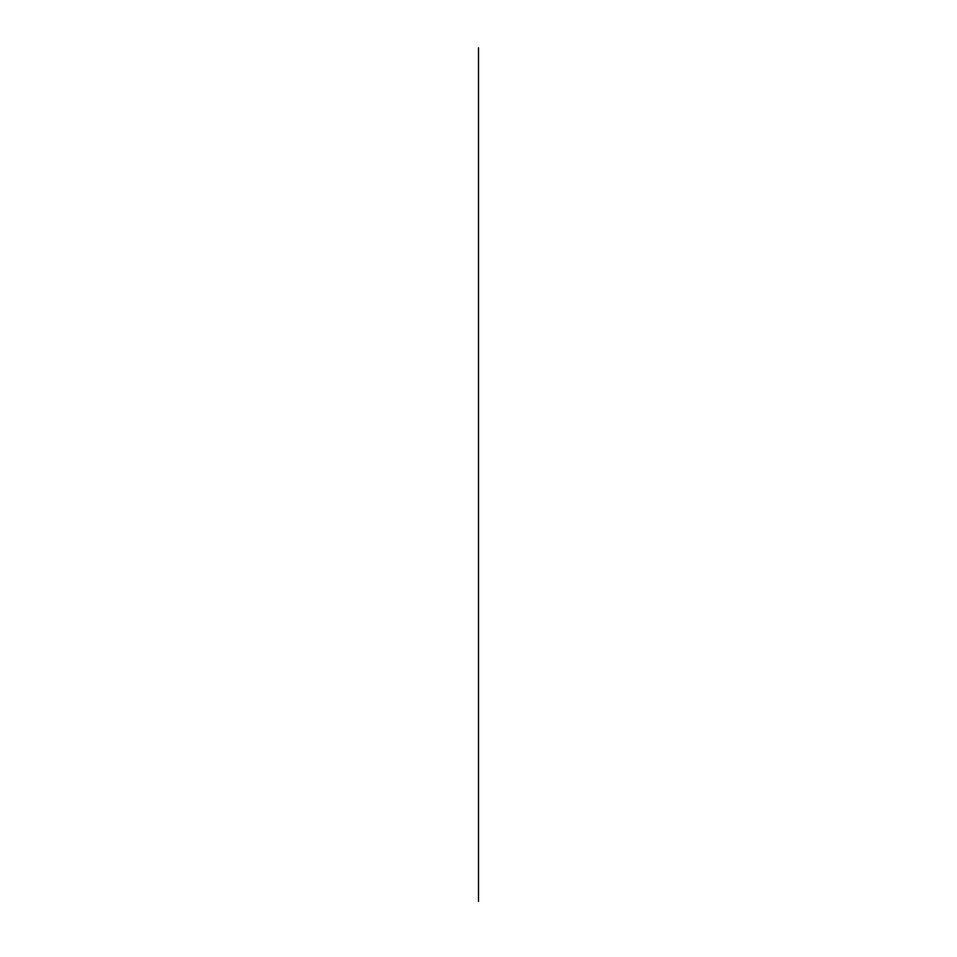 <?xml version="1.0" encoding="UTF-8"?>
<svg xmlns="http://www.w3.org/2000/svg" width="957" height="957" viewBox="0 0 957 957"><rect width="100%" height="100%" fill="white"/><g stroke="black" fill="none" stroke-linecap="round" stroke-linejoin="round"><path stroke-width="1.44" d="M478.5 901.374L478.5 47.85L478.5 901.374"/></g></svg>
